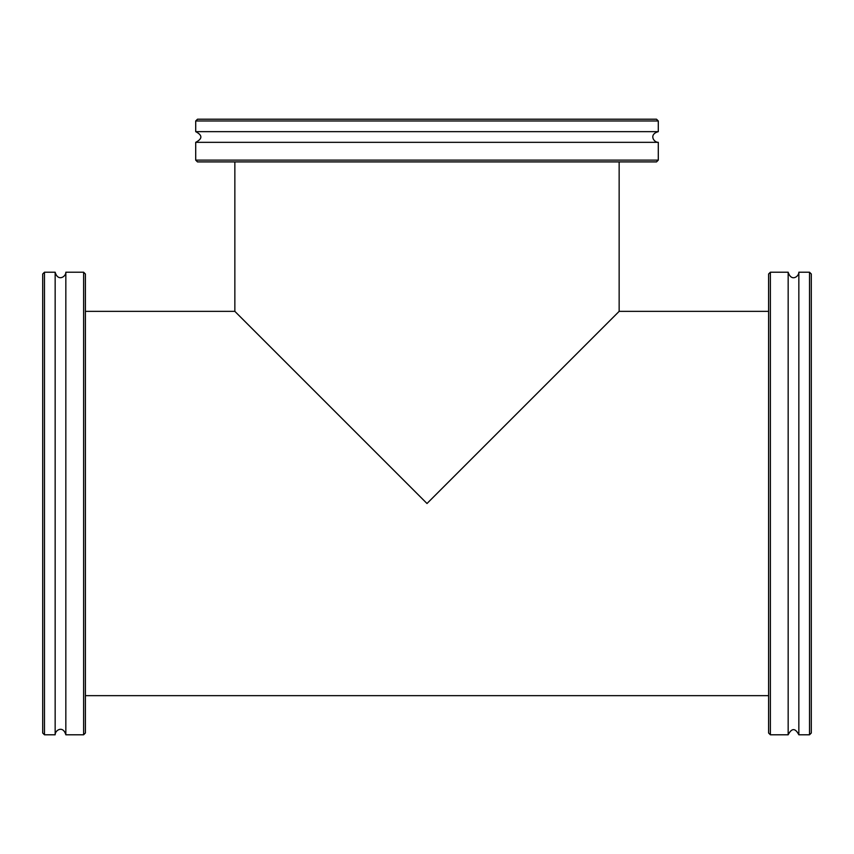 <?xml version="1.0" encoding="UTF-8"?>
<svg xmlns="http://www.w3.org/2000/svg" width="854" height="854" viewBox="0 0 854 854"><rect width="100%" height="100%" fill="white"/><g stroke="black" fill="none" stroke-linecap="round" stroke-linejoin="round"><path stroke-width="1.28" d="M619.15 161.908L619.15 311.358L427 503.508L234.85 311.358L427 503.508L619.15 311.358L768.6 311.358M195.705 160.125L197.487 161.908L656.512 161.908L658.295 160.125L195.705 160.125L195.705 142.33L658.295 142.33C653.78 142.575 648.581 134.366 658.295 131.655L658.295 120.98L195.705 120.98L197.487 119.208L656.512 119.208L658.295 120.98M195.705 120.98L195.705 131.655L658.295 131.655M770.383 272.212L768.6 273.995L768.6 733.02L770.383 734.792L770.383 272.212L788.167 272.212L788.167 734.792C791.733 727.907 795.287 727.907 798.842 734.792L809.517 734.792L809.517 272.212L811.3 273.995L811.3 733.02L809.517 734.792M809.517 272.212L798.842 272.212L798.842 734.792M83.617 734.792L85.4 733.02L85.4 273.995L83.617 272.212L83.617 734.792L65.833 734.792L65.833 272.212C66.068 276.728 57.858 281.916 55.158 272.212L44.483 272.212L44.483 734.792L42.7 733.02L42.7 273.995L44.483 272.212M44.483 734.792L55.158 734.792L55.158 272.212M85.4 695.658L768.6 695.658M85.4 311.358L234.85 311.358L234.85 161.908M658.295 160.125L658.295 142.33M195.705 131.655C202.59 135.22 202.59 138.775 195.705 142.33M770.383 734.792L788.167 734.792M798.842 272.212C799.045 276.408 791.37 282.236 788.167 272.212M83.617 272.212L65.833 272.212M55.158 734.792C54.923 730.362 63.004 725.003 65.833 734.792"/></g></svg>
